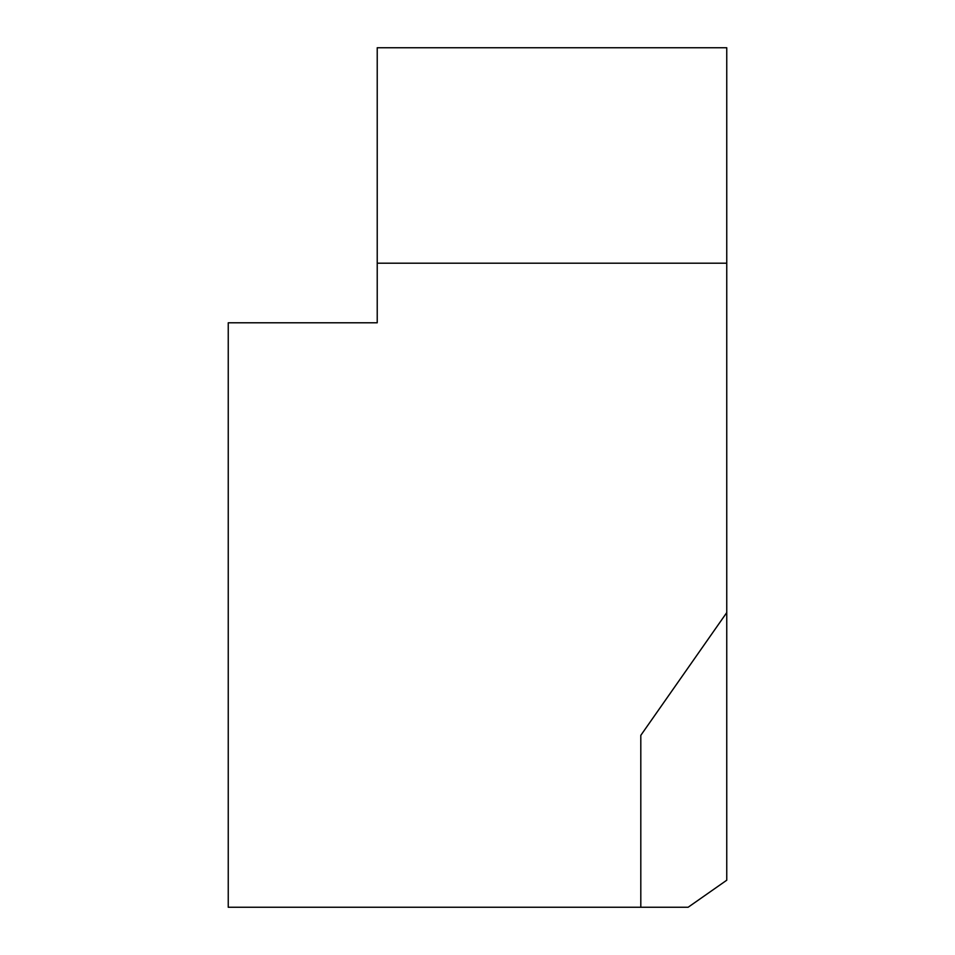 <?xml version="1.0" encoding="UTF-8"?>
<svg xmlns="http://www.w3.org/2000/svg" width="955" height="955" viewBox="0 0 955 955"><rect width="100%" height="100%" fill="white"/><g stroke="black" fill="none" stroke-linecap="round" stroke-linejoin="round"><path stroke-width="1.43" d="M726.755 263.198L377.225 263.198L377.225 47.75L726.755 47.75L726.755 880.212L688.137 907.25L228.245 907.25L228.245 322.79L377.225 322.79L377.225 282.68M726.755 612.597L640.805 735.35L640.805 907.25M377.225 263.198L377.225 322.79"/></g></svg>
